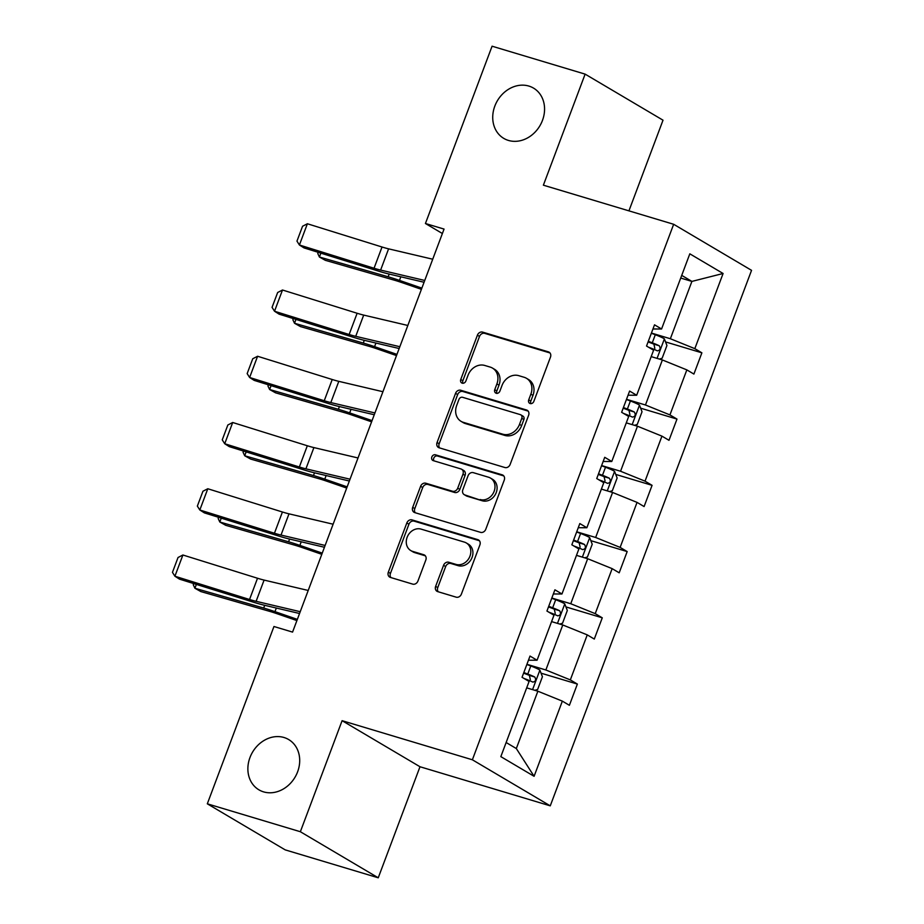 <?xml version="1.0" encoding="UTF-8"?>
<svg xmlns="http://www.w3.org/2000/svg" width="924" height="924" viewBox="0 0 924 924"><rect width="100%" height="100%" fill="white"/><g stroke="black" fill="none" stroke-linecap="round" stroke-linejoin="round"><path stroke-width="1.39" d="M284.003 737.502A29.21 24.659 -59.4 0 0 251.143 754.781A29.21 24.659 -59.4 0 0 258.916 789.824A29.21 24.659 -59.4 0 0 263.571 791.868A29.21 24.659 -59.4 0 0 296.431 774.589A29.21 24.659 -59.4 0 0 288.658 739.546A29.21 24.659 -59.4 0 0 284.003 737.502M528.863 86.071A29.21 24.659 -59.4 0 0 496.003 103.338A29.21 24.659 -59.4 0 0 503.776 138.392A29.21 24.659 -59.4 0 0 508.431 140.425A29.21 24.659 -59.4 0 0 541.291 123.158A29.21 24.659 -59.4 0 0 533.518 88.103A29.21 24.659 -59.4 0 0 528.863 86.071M530.18 403.557A3.142 2.645 -59.4 0 0 533.829 401.409L550.473 357.126A4.481 3.788 -59.4 0 0 549.11 352.171A4.481 3.788 -59.4 0 0 548.394 351.859L482.628 332.12A4.481 3.788 -59.4 0 0 477.408 335.193L460.764 379.475A3.142 2.645 -59.4 0 0 465.881 381.011L468.029 375.283A14.334 12.104 -59.4 0 1 484.73 365.454L490.217 367.094A14.334 12.104 -59.4 0 1 492.504 368.099A14.334 12.104 -59.4 0 1 496.893 383.945L494.744 389.674A3.142 2.645 -59.4 0 0 499.849 391.21L502.009 385.481A14.334 12.104 -59.4 0 1 518.711 375.652L524.197 377.292A14.334 12.104 -59.4 0 1 526.472 378.297A14.334 12.104 -59.4 0 1 530.873 394.144L528.713 399.873A3.142 2.645 -59.4 0 0 530.18 403.557M435.643 586.359A4.481 3.788 -59.4 0 0 437.017 591.314A4.481 3.788 -59.4 0 0 437.733 591.626L456.19 597.17A4.481 3.788 -59.4 0 0 461.399 594.097L479.891 544.906A4.481 3.788 -59.4 0 0 478.517 539.951A4.481 3.788 -59.4 0 0 477.812 539.639L412.046 519.9A4.481 3.788 -59.4 0 0 406.826 522.972L388.334 572.164A4.481 3.788 -59.4 0 0 389.709 577.119A4.481 3.788 -59.4 0 0 390.425 577.431L412.705 584.118A4.481 3.788 -59.4 0 0 417.925 581.046L425.837 559.99A4.481 3.788 -59.4 0 0 424.474 555.047A4.481 3.788 -59.4 0 0 423.758 554.735L412.705 551.409A11.989 10.118 -59.4 0 1 410.799 550.577A11.989 10.118 -59.4 0 1 407.599 536.197A11.989 10.118 -59.4 0 1 421.09 529.117L464.379 542.111A11.989 10.118 -59.4 0 1 466.285 542.942A11.989 10.118 -59.4 0 1 469.473 557.322A11.989 10.118 -59.4 0 1 455.994 564.402L448.775 562.242A4.481 3.788 -59.4 0 0 443.566 565.315L435.643 586.359L437.757 587.606A4.481 3.788 -59.4 0 0 438.23 591.776M342.099 720.685L300.358 831.727L207.311 803.811L285.193 849.872L378.251 877.8L419.993 766.747L550.254 805.844L472.372 759.782L342.099 720.685L419.993 766.747M628.932 210.857L663.016 120.189L585.123 74.128L543.381 185.181L673.654 224.278L472.372 759.782M585.123 74.128L492.076 46.2L425.433 223.504L442.377 233.518M207.311 803.811L273.954 626.507L292.562 632.097L444.051 229.083L425.433 223.504M504.908 467.532A4.481 3.788 -59.4 0 0 510.129 464.46L528.62 415.269A4.481 3.788 -59.4 0 0 527.246 410.314A4.481 3.788 -59.4 0 0 526.53 410.002L460.776 390.263A4.481 3.788 -59.4 0 0 455.555 393.335L437.064 442.527A4.481 3.788 -59.4 0 0 438.438 447.482A4.481 3.788 -59.4 0 0 439.154 447.793L504.908 467.532M504.261 480.087L485.77 529.279A4.481 3.788 -59.4 0 1 480.549 532.351L414.784 512.612A4.481 3.788 -59.4 0 1 414.067 512.3A4.481 3.788 -59.4 0 1 412.705 507.345L420.616 486.301A4.481 3.788 -59.4 0 1 425.837 483.229L452.506 491.233A4.481 3.788 -59.4 0 0 457.727 488.161L462.97 474.197A4.481 3.788 -59.4 0 0 461.596 469.242A4.481 3.788 -59.4 0 0 460.88 468.93L433.125 460.591A3.142 2.645 -59.4 0 1 435.308 454.758L502.171 474.821A4.481 3.788 -59.4 0 1 502.887 475.132A4.481 3.788 -59.4 0 1 504.261 480.087M300.358 831.727L378.251 877.8M500.831 756.629L529.082 681.462L522.037 677.292L530.018 656.063L537.063 660.233L553.984 615.211L546.939 611.041L554.92 589.812L561.965 593.982L578.886 548.971L571.841 544.79L579.822 523.562L586.867 527.731L603.788 482.721L596.742 478.551L604.723 457.311L611.769 461.48L628.69 416.47L621.633 412.3L629.614 391.06L636.671 395.241L653.591 350.219L646.534 346.05L654.515 324.821L661.572 328.99L689.824 253.823L723.088 273.492L694.825 348.66L701.882 352.829L693.901 374.07L686.844 369.889L669.935 414.911L676.98 419.08L668.999 440.309L661.954 436.14L645.033 481.161L652.078 485.331L644.097 506.56L637.052 502.39L620.131 547.401L627.177 551.57L619.196 572.811L612.15 568.641L595.229 613.651L602.275 617.821L594.294 639.061L587.248 634.88L570.327 679.902L577.373 684.072L569.392 705.301L562.346 701.131L534.095 776.299L500.831 756.629M550.254 805.844L751.547 270.339L673.654 224.278M551.582 621.609L562.774 624.971L545.853 669.981L526.923 664.298M545.853 669.981L570.327 679.902M562.774 624.971L587.248 634.88M528.447 660.221L537.063 660.233M576.484 555.359L587.676 558.72L570.755 603.73L551.824 598.047M570.755 603.73L595.229 613.651M587.676 558.72L612.15 568.641M553.349 593.97L561.965 593.982M601.385 489.108L612.577 492.469L595.657 537.479L576.715 531.797M595.657 537.479L620.131 547.401M612.577 492.469L637.052 502.39M578.251 527.72L586.867 527.731M626.287 422.869L637.479 426.218L620.558 471.24L601.616 465.557M620.558 471.24L645.033 481.161M637.479 426.218L661.954 436.14M603.153 461.48L611.769 461.48M651.189 356.618L662.381 359.967L645.46 404.989L626.518 399.307M645.46 404.989L669.935 414.911M662.381 359.967L686.844 369.889M628.054 395.229L636.671 395.241M680.722 278.055L691.903 281.404L670.362 338.738L651.42 333.056M670.362 338.738L694.825 348.66M723.088 273.492L691.903 281.404L681.716 275.387M506.133 742.515L516.32 748.544L537.872 691.21L526.68 687.86M652.956 328.979L661.572 328.99M537.872 691.21L562.346 701.131M534.095 776.299L516.32 748.544M665.546 341.926L701.882 352.829M640.644 408.177L676.98 419.08M615.742 474.416L652.078 485.331M590.84 540.667L627.177 551.57M565.938 606.918L602.275 617.821M541.037 673.169L577.373 684.072M530.907 403.661A3.142 2.645 -59.4 0 1 530.815 401.12L532.975 395.391A14.334 12.104 -59.4 0 0 528.586 379.545L526.472 378.297M492.504 368.099L494.606 369.346A14.334 12.104 -59.4 0 1 498.995 385.192L496.846 390.921A3.142 2.645 -59.4 0 0 496.927 393.462M549.999 352.956L484.73 333.368A4.481 3.788 -59.4 0 0 479.51 336.44L462.866 380.723A3.142 2.645 -59.4 0 0 462.959 383.264M528.147 411.099L462.878 391.51A4.481 3.788 -59.4 0 0 457.657 394.583L439.166 443.774A4.481 3.788 -59.4 0 0 439.651 447.944M521.783 418.318A3.142 2.645 -59.4 0 0 520.316 414.633L462.601 397.308A3.142 2.645 -59.4 0 0 458.939 399.457L456.675 405.509A14.334 12.104 -59.4 0 0 461.064 421.356A14.334 12.104 -59.4 0 0 463.351 422.349L502.806 434.199A14.334 12.104 -59.4 0 0 519.507 424.37L521.783 418.318L523.885 419.565A3.142 2.645 -59.4 0 0 522.926 416.1L520.824 414.853M461.064 421.356L463.167 422.603A14.334 12.104 -59.4 0 0 465.453 423.596L463.351 422.349M523.885 419.565L521.621 425.606A14.334 12.104 -59.4 0 1 504.908 435.435L465.453 423.596M461.596 469.242L463.709 470.489A4.481 3.788 -59.4 0 1 465.072 475.433L459.829 489.397A4.481 3.788 -59.4 0 1 454.608 492.469L427.939 484.465A4.481 3.788 -59.4 0 0 422.718 487.537L414.807 508.593A4.481 3.788 -59.4 0 0 415.28 512.762M503.776 475.918L437.422 456.006A3.142 2.645 -59.4 0 0 433.933 460.833M480.18 499.538A11.989 10.118 -59.4 0 0 493.659 492.446A11.989 10.118 -59.4 0 0 490.471 478.066A11.989 10.118 -59.4 0 0 488.565 477.234L473.307 472.661A4.481 3.788 -59.4 0 0 468.087 475.721L462.843 489.685A4.481 3.788 -59.4 0 0 464.206 494.64A4.481 3.788 -59.4 0 0 464.922 494.952L482.282 500.773A11.989 10.118 -59.4 0 0 495.761 493.693A11.989 10.118 -59.4 0 0 492.573 479.313L490.471 478.066M464.206 494.64L466.32 495.888A4.481 3.788 -59.4 0 0 467.024 496.2L464.922 494.952M482.282 500.773L467.024 496.2M466.285 542.942L468.399 544.19A11.989 10.118 -59.4 0 1 471.587 558.57A11.989 10.118 -59.4 0 1 458.096 565.65L450.889 563.49A4.481 3.788 -59.4 0 0 445.668 566.562L437.757 587.606M410.799 550.577L412.901 551.824A11.989 10.118 -59.4 0 0 414.807 552.656L412.705 551.409M425.363 555.832L414.807 552.656M479.417 540.736L414.148 521.148A4.481 3.788 -59.4 0 0 408.928 524.22L390.436 573.411A4.481 3.788 -59.4 0 0 390.921 577.581M659.389 359.078L662.138 358.246L666.932 345.507L664.31 338.762A12.093 1.328 -159.4 0 0 655.301 334.731L651.351 333.241M320.871 253.153L319.415 257.022L388.172 276.796A34.234 3.754 20.6 0 1 399.48 280.399L421.852 288.126M318.202 252.321L317.764 253.488L319.415 257.022L325.329 260.325L394.098 280.111A22.823 2.506 -159.4 0 1 401.628 282.501L421.402 289.327M648.429 347.17L650.357 347.898A12.093 1.328 20.6 0 1 657.334 350.854C660.198 350.3 660.833 348.602 659.239 345.761A12.093 1.328 -159.4 0 0 652.275 342.804L648.325 341.303M648.094 341.915L651.905 343.358A6.156 0.67 20.6 0 1 653.892 344.155L654.816 348.336M424.74 280.457L380.619 270.074A22.823 2.506 20.6 0 1 374.047 268.249L299.411 244.999L303.996 247.898L378.621 271.148A34.234 3.754 -159.4 0 0 388.484 273.897L424.058 282.259M432.721 259.217L388.6 248.845A22.823 2.506 20.6 0 1 382.028 247.008L307.392 223.758L299.411 244.999L296.962 241.118L302.552 226.253L307.392 223.758M634.488 425.329L637.237 424.486L642.03 411.746L639.408 405.012A12.093 1.328 -159.4 0 0 630.399 400.981L626.449 399.48M295.969 319.404L294.513 323.261L363.271 343.047A34.234 3.754 20.6 0 1 374.578 346.65L396.95 354.377M293.301 318.572L292.862 319.739L294.513 323.261L300.427 326.576L369.196 346.35A22.823 2.506 -159.4 0 1 376.726 348.752L396.5 355.578M623.527 413.409L625.456 414.148A12.093 1.328 20.6 0 1 632.432 417.105C635.296 416.551 635.931 414.853 634.338 412.012A12.093 1.328 -159.4 0 0 627.373 409.055L623.423 407.553M623.192 408.165L627.003 409.609A6.156 0.67 20.6 0 1 628.99 410.406L629.914 414.587M609.586 491.568L612.335 490.736L617.128 477.997L614.506 471.263A12.093 1.328 -159.4 0 0 605.497 467.232L601.559 465.731M271.067 385.654L269.612 389.512L338.369 409.297A34.234 3.754 20.6 0 1 349.676 412.901L372.049 420.616M268.399 384.823L267.96 385.989L269.612 389.512L275.537 392.816L344.294 412.601A22.823 2.506 -159.4 0 1 351.825 415.003L371.598 421.829M598.625 479.66L600.554 480.399A12.093 1.328 20.6 0 1 607.53 483.356C610.394 482.802 611.03 481.104 609.436 478.262A12.093 1.328 -159.4 0 0 602.471 475.294L598.521 473.804M598.29 474.405L602.101 475.86A6.156 0.67 20.6 0 1 604.088 476.657L605.024 480.838M399.838 346.708L355.717 336.324A22.823 2.506 20.6 0 1 349.145 334.5L274.52 311.238L279.094 314.148L353.719 337.399A34.234 3.754 -159.4 0 0 363.582 340.147L399.156 348.51M407.819 325.467L363.698 315.096A22.823 2.506 20.6 0 1 357.126 313.259L282.501 290.009L274.52 311.238L272.06 307.357L277.65 292.504L282.501 290.009M374.936 412.947L330.815 402.575A22.823 2.506 20.6 0 1 324.243 400.739L249.619 377.489L254.192 380.388L328.817 403.649A34.234 3.754 -159.4 0 0 338.681 406.398L374.255 414.761M382.917 391.718L338.796 381.346A22.823 2.506 20.6 0 1 332.224 379.51L257.6 356.26L249.619 377.489L247.158 373.608L252.749 358.743L257.6 356.26M584.684 557.819L587.433 556.987L592.226 544.248L589.616 537.514A12.093 1.328 -159.4 0 0 580.595 533.471L576.657 531.981M246.165 451.894L244.71 455.763L313.467 475.548A34.234 3.754 20.6 0 1 324.774 479.14L347.147 486.867M243.497 451.062L243.058 452.24L244.71 455.763L250.635 459.066L319.392 478.851A22.823 2.506 -159.4 0 1 326.923 481.254L346.696 488.068M573.723 545.911L575.652 546.638A12.093 1.328 20.6 0 1 582.628 549.607C585.493 549.052 586.128 547.355 584.546 544.502A12.093 1.328 -159.4 0 0 577.569 541.545L573.619 540.055M573.388 540.656L577.2 542.099A6.156 0.67 20.6 0 1 579.186 542.896L580.122 547.089M350.034 479.198L305.913 468.826A22.823 2.506 20.6 0 1 299.341 466.99L224.717 443.739L229.291 446.639L303.915 469.889A34.234 3.754 -159.4 0 0 313.779 472.638L349.353 481.011M358.015 457.969L313.894 447.586A22.823 2.506 20.6 0 1 307.322 445.761L232.698 422.499L224.717 443.739L222.257 439.859L227.847 424.994L232.698 422.499M559.782 624.07L562.531 623.238L567.324 610.498L564.714 603.753A12.093 1.328 -159.4 0 0 555.694 599.722L551.755 598.232M221.263 518.145L219.808 522.014L288.577 541.787A34.234 3.754 20.6 0 1 299.873 545.391L322.245 553.118M218.595 517.313L218.156 518.48L219.808 522.014L225.733 525.317L294.49 545.102A22.823 2.506 -159.4 0 1 302.021 547.505L321.795 554.319M548.821 612.162L550.75 612.889A12.093 1.328 20.6 0 1 557.726 615.846C560.591 615.292 561.226 613.594 559.644 610.752A12.093 1.328 -159.4 0 0 552.668 607.796L548.717 606.294M548.486 606.906L552.298 608.35A6.156 0.67 20.6 0 1 554.284 609.147L555.22 613.34M325.132 545.449L281.012 535.065A22.823 2.506 20.6 0 1 274.44 533.24L199.815 509.99L204.389 512.889L279.013 536.139A34.234 3.754 -159.4 0 0 288.877 538.888L324.451 547.262M333.114 524.208L288.993 513.836A22.823 2.506 20.6 0 1 282.421 512L207.796 488.75L199.815 509.99L197.355 506.109L202.945 491.245L207.796 488.75M534.88 690.32L537.629 689.477L542.423 676.738L539.812 670.004A12.093 1.328 -159.4 0 0 530.803 665.973L526.853 664.471M196.362 584.395L194.906 588.253L263.675 608.038A34.234 3.754 20.6 0 1 274.971 611.642L297.355 619.369M193.694 583.564L193.255 584.73L194.906 588.253L200.831 591.568L269.589 611.341A22.823 2.506 -159.4 0 1 277.119 613.744L296.893 620.57M523.92 678.401L525.848 679.14A12.093 1.328 20.6 0 1 532.825 682.097C535.689 681.542 536.336 679.845 534.742 677.003A12.093 1.328 -159.4 0 0 527.766 674.046L523.816 672.545M523.585 673.157L527.396 674.601A6.156 0.67 20.6 0 1 529.383 675.398L530.318 679.579M300.231 611.7L256.11 601.316A22.823 2.506 20.6 0 1 249.538 599.491L174.913 576.23L179.487 579.14L254.112 602.39A34.234 3.754 -159.4 0 0 263.975 605.139L299.549 613.501M308.212 590.459L264.091 580.087A22.823 2.506 20.6 0 1 257.519 578.251L182.894 555.001L174.913 576.23L172.453 572.36L178.043 557.495L182.894 555.001M532.975 395.391L530.873 394.144M496.846 390.921L494.744 389.674M498.995 385.192L496.893 383.945M462.866 380.723L460.764 379.475M479.51 336.44L477.408 335.193M484.73 333.368L482.628 332.12M549.722 352.645L548.394 351.859M530.815 401.12L528.713 399.873M439.166 443.774L437.064 442.527M457.657 394.583L455.555 393.335M462.878 391.51L460.776 390.263M527.87 410.787L526.53 410.002M504.908 435.435L502.806 434.199M521.621 425.606L519.507 424.37M414.807 508.593L412.705 507.345M422.718 487.537L420.616 486.301M427.939 484.465L425.837 483.229M454.608 492.469L452.506 491.233M459.829 489.397L457.727 488.161M465.072 475.433L462.97 474.197M437.422 456.006L435.308 454.758M503.499 475.606L502.171 474.821M445.668 566.562L443.566 565.315M450.889 563.49L448.775 562.242M458.096 565.65L455.994 564.402M425.086 555.52L423.758 554.735M390.436 573.411L388.334 572.164M408.928 524.22L406.826 522.972M414.148 521.148L412.046 519.9M479.14 540.424L477.812 539.639M657.068 358.385L664.379 338.935M652.275 342.804L655.301 334.731M389.2 274.07L388.172 276.796M400.831 276.807L399.48 280.399M653.892 344.155L659.239 345.761M380.619 270.074L388.6 248.845M374.047 268.249L382.028 247.008M632.166 424.624L639.477 405.186M627.373 409.055L630.399 400.981M364.299 340.321L363.271 343.047M375.929 343.047L374.578 346.65M628.99 410.406L634.338 412.012M607.264 490.875L614.576 471.425M602.471 475.294L605.497 467.232M339.397 406.56L338.369 409.297M351.028 409.297L349.676 412.901M604.088 476.657L609.436 478.262M355.717 336.324L363.698 315.096M349.145 334.5L357.126 313.259M330.815 402.575L338.796 381.346M324.243 400.739L332.224 379.51M582.363 557.126L589.674 537.676M577.569 541.545L580.595 533.471M314.495 472.811L313.467 475.548M326.126 475.548L324.774 479.14M579.186 542.896L584.546 544.502M305.913 468.826L313.894 447.586M299.341 466.99L307.322 445.761M557.472 623.377L564.772 603.926M552.668 607.796L555.694 599.722M289.593 539.062L288.577 541.787M301.224 541.799L299.873 545.391M554.284 609.147L559.644 610.752M281.012 535.065L288.993 513.836M274.44 533.24L282.421 512M532.571 689.616L539.87 670.177M527.766 674.046L530.803 665.973M264.703 605.312L263.675 608.038M276.322 608.038L274.971 611.642M529.383 675.398L534.742 677.003M256.11 601.316L264.091 580.087M249.538 599.491L257.519 578.251"/></g></svg>
